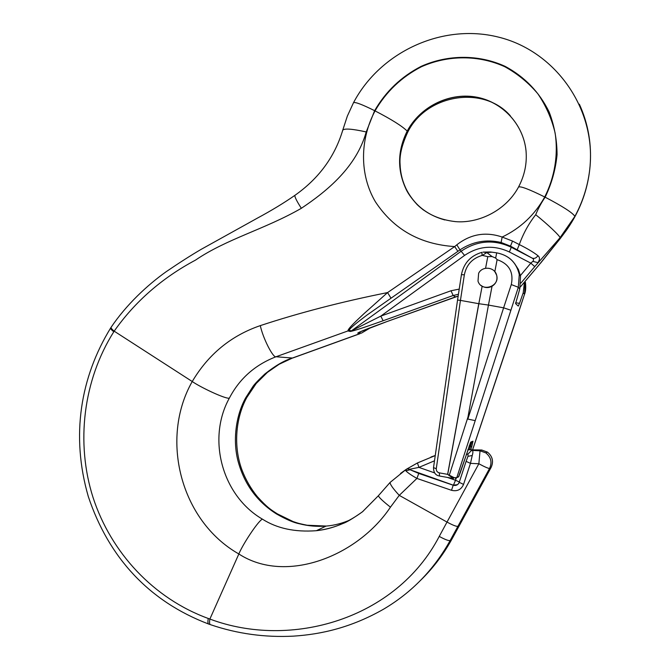 <?xml version="1.0" encoding="UTF-8"?>
<svg xmlns="http://www.w3.org/2000/svg" width="670" height="670" viewBox="0 0 670 670"><rect width="100%" height="100%" fill="white"/><g stroke="black" fill="none" stroke-linecap="round" stroke-linejoin="round"><path stroke-width="1" d="M485.574 268.26L487.785 256.66L482.35 255.387L486.83 252.548L492.081 256.551L487.785 256.66M494.284 271.04L494.829 271.651L497.115 259.659L495.674 258.067L492.081 256.551M514.694 263.678L518.421 269.524L520.531 276.149L519.786 288.921L515.59 303.611L518.253 306.056M515.64 302.79L519.51 303.334L523.22 292.773L524.451 282.078M519.51 303.334L518.312 306.048M454.185 477.685L453.297 478.481L447.627 474.352L478.774 303.694L460.441 300.394L436.287 468.673C436.187 470.868 437.183 472.266 439.286 472.861L447.711 474.368L454.185 477.685L456.772 477.685L458.607 476.646L470.935 441.974L472.986 441.22L471.789 446.547L470.566 446.22L471.764 441.999M472.651 449.604L524.535 294.247L525.196 281.199M496.73 252.85C508.966 255.237 516.478 262.464 519.275 274.541L518.32 287.271L456.772 477.685L455.449 478.472M490.39 251.962L491.897 252.171L486.83 252.548L483.045 252.104M478.774 303.694L488.455 305.068L492.04 286.266C488.706 288.025 485.415 288 482.149 286.207L481.01 285.395M478.816 303.686L482.149 286.207M449.118 475.742L467.953 417.15L488.455 305.068L503.614 307.832L511.285 284.566C513.848 272.154 509.125 263.854 497.115 259.659M467.953 417.15L467.844 419.068L503.614 307.832M492.04 286.266C496.085 283.628 497.634 279.968 496.696 275.286L494.829 271.651M517.491 315.712L524.518 294.298M482.953 418.901L517.525 315.687M520.531 276.149L519.275 274.541C516.436 262.472 508.907 255.237 496.679 252.841L495.674 258.067M467.844 419.068L475.131 420.626M503.681 307.84L510.758 310.193M452.803 478.388L439.52 476.01L439.286 472.861M433.54 467.66L436.287 468.673M438.942 475.884C435.433 475.164 433.616 472.442 433.507 467.71L457.551 300.059L460.441 300.394L464.352 274.809C466.387 264.809 472.3 258.352 482.107 255.438L481.923 252.339M482.107 255.438L481.847 252.356C470.575 255.714 463.766 263.151 461.429 274.658L464.352 274.809M457.409 477.325L458.607 476.646M470.499 442.577L460.164 472.978C457.761 478.564 459.637 476.06 457.308 477.425M350.427 519.794C342.295 523.337 334.246 525.431 326.29 526.059L326.097 526.076C317.052 526.796 308.083 526.017 299.197 523.714C293.795 522.709 286.241 519.468 276.551 513.99C257.372 501.905 244.634 484.636 238.327 462.166C232.599 441.723 235.513 416.145 245.647 397.888L252.615 386.992C253.947 384.748 258.034 380.409 264.868 373.986C275.161 365.828 284.063 360.611 291.601 358.324L359.891 333.643L357.738 333.149C358.425 332.261 367.981 328.459 386.423 321.759L455.474 296.911L453.155 295.512L458.439 294.272M350.284 331.457C353.299 331.055 364.246 327.479 383.131 320.746L380.803 316.114L351.415 330.854L349.103 330.327C350.109 327.714 360.15 320.285 367.009 315.034L459.98 249.868C472.702 241.518 486.42 239.056 501.118 242.481L510.498 246.141L511.277 247.264C493.932 239.173 477.283 240.463 461.32 251.124L351.415 330.854L350.284 331.457L347.965 330.93L349.103 330.327M378.424 495.674L378.374 495.741C378.852 497.358 382.88 501.16 390.442 507.165C357.956 555.916 286.082 584.709 238.847 553.973L209.877 619.047L208.253 618.469C153.623 598.528 111.094 552.8 93.063 497.559C75.551 442.652 83.289 380.125 113.783 331.792L114.176 331.164L192.24 381.523C200.003 386.992 224.735 398.885 229.308 398.215C239.45 378.701 255.019 364.882 276.015 356.75L347.965 330.93C347.655 328.777 357.219 320.034 364.003 313.652L387.562 292.581C341.918 301.709 299.498 312.714 260.32 325.612C231.066 335.653 208.378 354.288 192.24 381.523C159.736 438.507 180.314 520.699 238.738 553.906M539.141 264.792L560.204 238.361C565.639 231.552 570.538 224.241 574.902 216.427C583.436 200.632 588.495 183.89 590.077 166.219C591.551 148.363 589.357 131.111 583.503 114.47M512.525 241.074L502.165 237.046C520.582 228.219 534.769 214.861 544.727 196.98L545.154 197.198C541.444 202.541 538.295 208.378 535.707 214.718C528.739 223.571 523.27 233.52 519.284 244.567L512.525 241.074L510.498 246.141L532.164 258.126C533.781 258.963 534.007 260.052 532.834 261.375L530.816 263.142L534.769 266.61L560.003 237.75L574.885 216.36C583.428 200.556 588.486 183.815 590.069 166.135C591.819 144.36 588.243 123.716 579.357 104.202M423.616 210.129C416.129 204.308 410.274 197.189 406.053 188.756M111.069 327.362C110.885 328.049 111.923 329.313 114.176 331.164C134.971 301.617 162.073 277.933 195.506 260.111C226.644 238.863 264.977 229.241 301.349 208.295C327.446 190.866 356.457 166.88 366.222 131.948L374.63 110.676L375.033 110.885C391.59 119.453 402.302 126.195 407.192 131.102C397.603 150.356 397.101 169.451 405.685 188.379L406.028 188.714C397.176 169.527 397.586 150.356 407.268 131.203C420.023 107.192 448.356 92.72 475.064 96.991C501.771 101.17 523.421 123.875 526.059 151.043M370.853 327.538L361.314 333.199L370.652 327.613M363.031 511.352C348.015 522.6 332.488 529.04 316.433 530.682L316.173 530.715C294.901 532.281 277.02 528.446 262.531 519.216C259.633 519.158 244.039 541.93 238.813 553.948M262.481 519.191C222.214 495.808 206.779 439.177 229.249 398.315M444.83 219.953C426.924 215.02 413.876 204.509 405.71 188.421M420.986 579.952C433.314 567.858 443.724 554.082 452.2 538.605L450.173 540.497L489.577 468.414C492.249 462.342 491.001 457.158 485.834 452.878L480.047 450.768L471.672 450.382M383.659 609.131C411.807 592.464 433.976 569.584 450.173 540.497C448.833 540.992 445.19 539.635 439.244 536.41C395.97 619.465 290.596 649.423 209.877 619.047C209.283 622.706 209.542 624.599 210.665 624.733C237.356 633.812 264.977 637.606 293.535 636.131C321.366 634.322 351.248 627.597 383.533 609.206L383.533 609.206M406.045 469.486L400.526 473.447M417.452 462.962L406.447 469.226L405.844 470.826C407.728 472.76 411.422 475.298 416.916 478.43L418.767 473.43L410.09 469.77L410.065 469.184L418.934 467.384L417.444 462.962L435.24 455.575L417.502 462.92L406.791 469.017M452.2 538.605L491.11 467.425C493.748 461.429 492.517 456.32 487.408 452.091L481.696 450.014L467.802 449.763M472.157 450.407L480.038 450.801L478.857 463.757C484.845 466.99 488.422 468.539 489.577 468.414L491.152 467.367C493.79 461.379 492.542 456.287 487.408 452.091L485.834 452.878L480.038 450.801L481.931 450.031M359.254 332.211L358.835 332.571L360.988 333.065M520.297 286.986L539.141 264.801M470.466 463.372L478.857 463.757L447.016 522.072L399.261 495.365L416.916 478.43L451.505 490.298L453.221 485.231L418.767 473.43M390.208 482.316L390.082 482.442C390.041 484.41 393.097 488.715 399.261 495.356M410.065 469.184L407 468.925L405.978 469.544L390.082 482.442L378.374 495.741L362.503 511.771C353.191 518.346 346.633 522.273 342.814 523.555C334.255 527.282 325.369 529.66 316.173 530.715M405.685 188.37C407.569 192.885 411.413 198.328 417.234 204.693C427.125 214.233 439.889 219.877 455.525 221.628C478.154 223.638 505.75 210.866 518.496 187.097C520.213 185.875 528.957 189.166 544.727 196.98C554.768 176.964 558.386 154.619 555.103 132.928C551.703 118.732 545.941 105.667 537.809 93.733C528.488 82.737 517.533 73.759 504.937 66.799C478.774 54.781 448.012 54.907 421.388 66.757C401.573 76.991 386.129 91.698 375.033 110.885C359.832 139.603 359.438 174.828 375.401 201.787C393.65 229.416 420.073 244.349 454.679 246.577L387.57 292.581L390.878 297.983M501.118 242.481L502.165 237.046C485.7 231.452 470.583 234.048 456.806 244.818L454.679 246.577L457.878 251.351M532.834 261.384L537.909 262.632C539.978 259.642 539.978 257.33 537.926 255.697C533.605 252.297 527.391 248.587 519.292 244.567L517.223 249.634M457.953 526.268C456.63 526.704 452.987 525.305 447.016 522.072L439.244 536.41M390.442 507.165L399.253 495.365M467.844 456.63L466.102 461.362L470.466 463.364L472.233 455.483C473.137 452.518 473.12 450.835 472.174 450.416M459.226 289.105L451.036 290.755L380.803 316.114L464.578 255.412L459.98 249.868L456.806 244.818M464.578 255.412C478.908 245.857 493.84 244.718 509.384 251.987L511.277 247.264L532.164 258.126C534.392 258.871 536.31 258.067 537.926 255.697M459.226 482.375C458.23 484.653 456.463 485.666 453.942 485.415L410.09 469.77L405.844 470.826M466.261 454.444L468.029 453.984L471.655 450.391M468.029 453.992L467.995 456.211M468.137 455.793L467.92 456.37L472.233 455.483M466.102 461.362L459.226 482.316L463.556 484.41L470.466 463.364M478.631 273.293C482.316 265.647 494.837 266.953 496.629 275.211C500.163 286.659 481.487 292.564 477.995 281.149L478.631 273.293M472.986 441.22L470.717 442.359M471.789 446.547L470.767 449.654M523.22 292.773L524.535 294.247M519.786 288.921L518.32 287.271L511.285 284.566M469.427 449.704L470.566 446.22L469.084 445.977M478.857 303.703L447.711 474.368M470.935 441.974L470.507 442.552M386.423 321.759L458.154 296.115M383.131 320.746L453.155 295.512L451.036 290.755M360.1 333.643L292.597 358.056L276.015 356.75C273.117 358.207 262.749 337.772 260.32 325.612M540.548 263.184L560.204 238.612L560.003 237.75C560.631 236.585 547.264 223.881 535.707 214.718M520.883 283.117L534.769 266.61M510.322 115.784C483.489 84.822 426.011 94.386 407.661 132.333L407.268 131.203M407.192 131.102C419.948 107.083 448.297 92.611 475.013 96.882C501.73 101.061 523.387 123.774 526.034 150.959C527.114 163.463 524.602 175.507 518.496 187.097M435.257 455.5L430.969 457.015M276.551 513.99L278.335 514.468M245.647 397.888L246.862 397.394L256.2 383.491L267.405 372.386L279.105 364.279L291.852 358.324M560.254 238.553L565.715 231.225C566.594 230.07 570.907 223.989 574.852 216.778L574.902 216.427M359.363 332.186L357.738 333.149M455.458 296.902L458.154 296.123M509.384 251.987L530.816 263.142L520.221 275.755M366.222 131.948C352.261 128.858 344.439 128.263 342.747 130.173L347.328 116.145L353.5 102.703C355.058 101.79 362.093 104.436 374.63 110.676C385.778 91.405 401.305 76.623 421.204 66.338C447.962 54.429 478.874 54.304 505.163 66.372C524.669 76.832 539.342 92.05 549.174 112.041C554.366 125.692 556.996 139.913 557.063 154.711C555.614 169.493 551.644 183.655 545.154 197.198C562.7 206.385 572.615 212.775 574.885 216.36M451.505 490.298C457.191 491.646 461.203 489.686 463.556 484.41M208.253 618.469C207.633 622.12 207.884 624.013 208.99 624.155L210.179 624.566M113.783 331.792C111.48 329.916 110.433 328.66 110.634 328.032M301.349 208.295C296.81 201.26 294.649 196.955 294.867 195.372L295.06 195.23M456.144 478.388L455.525 480.273L447.468 477.434M434.755 472.953L418.934 467.384L434.495 460.809M457.367 484.728L453.464 485.088L455.525 480.273L459.344 481.973M524.836 281.635L525.431 282.388M525.447 282.514C526.009 287.447 525.707 291.375 524.551 294.281M472.677 449.604L482.978 418.909M496.679 252.841L490.448 251.97M457.551 300.059L461.429 274.658M483.221 252.096L490.465 251.97M407.661 132.333C401.916 144.728 399.387 155.339 400.074 164.175C400.375 172.852 402.36 181.034 406.028 188.706M326.097 526.076L316.433 530.682M574.877 216.728C583.436 200.908 588.503 184.066 590.077 166.219L590.069 166.135C595.295 107.024 554.408 50.66 498.254 37.059C442.192 23.04 380.242 51.942 353.5 102.703M435.902 563.328L452.275 538.504L491.144 467.392M277.455 513.923L293.1 521.562C296.952 522.784 296.927 523.161 307.086 525.23L326.29 526.059M277.439 513.915C270.546 509.485 267.414 507.701 257.33 496.629C250.823 488.606 245.697 479.695 241.945 469.879C233.42 446.949 235.329 418.44 246.836 397.444M359.246 332.22L386.456 321.759M538.864 265.136L520.288 287.036M208.504 623.979C149.209 601.451 108.758 557.75 88.298 496.529C70.618 435.307 80.593 377.068 110.634 328.015L111.061 327.345C126.287 304.766 147.241 285.194 166.16 271.71C179.602 262.565 191.293 255.103 201.234 249.307L257.305 218.177C271.526 210.514 284.047 202.91 294.867 195.372C318.803 178.53 334.766 156.797 342.747 130.181M457.51 484.628L453.917 485.415C456.396 485.725 458.163 484.695 459.226 482.325"/></g></svg>
